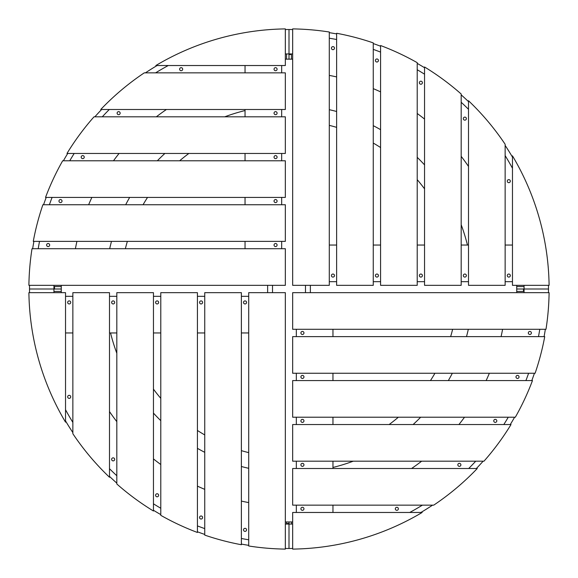 <?xml version="1.0" encoding="UTF-8"?>
<svg xmlns="http://www.w3.org/2000/svg" width="578" height="578" viewBox="0 0 578 578"><rect width="100%" height="100%" fill="white"/><g stroke="black" fill="none" stroke-linecap="round" stroke-linejoin="round"><path stroke-width="0.87" d="M468.31 329.294A183.782 183.782 0 0 1 466.504 336.627M452.328 373.258A183.782 183.782 0 0 1 448.333 380.584M420.661 417.215A183.782 183.782 0 0 1 413.104 424.548M353.259 461.179A183.782 183.782 0 0 1 332.964 467.443M516.739 289L548.486 289A259.486 259.486 0 0 0 548.464 285.337M516.739 291.442L523.495 291.442L523.495 289M524.051 291.442L523.495 291.442M291.442 524.051L291.442 521.956M329.294 109.69A183.782 183.782 0 0 1 336.627 111.496M373.258 125.672A183.782 183.782 0 0 1 380.584 129.667M417.215 157.339A183.782 183.782 0 0 1 424.548 164.896M461.179 224.741A183.782 183.782 0 0 1 467.443 245.036M289 59.151L289 29.514A259.486 259.486 0 0 0 285.337 29.536M291.442 59.151L291.442 54.505L289 54.505M291.442 53.949L291.442 54.505M524.051 286.558L516.739 286.558M452.625 329.294A168.516 168.516 0 0 1 450.645 336.627M434.938 373.258A168.516 168.516 0 0 1 430.458 380.584M398.35 417.215A168.516 168.516 0 0 1 389.124 424.548M285.337 59.151L292.663 59.151M292.663 521.956L285.337 521.956M28.9 285.337L285.337 285.337L285.337 248.706L32.014 248.706A260.129 260.129 0 0 0 28.9 285.337M33.271 241.373L285.337 241.373L285.337 204.742L42.895 204.742A260.129 260.129 0 0 0 33.271 241.373M45.532 197.416L285.337 197.416L285.337 160.785L62.67 160.785A260.129 260.129 0 0 0 45.532 197.416M66.983 153.452L285.337 153.452L285.337 116.821L94.012 116.821A260.129 260.129 0 0 0 66.983 153.452M100.738 109.495L285.337 109.495L285.337 72.864L144.262 72.864A260.129 260.129 0 0 0 100.738 109.495M155.85 65.531L285.337 65.531L285.337 28.9A260.129 260.129 0 0 0 155.85 65.531M275.569 243.511A1.524 1.524 0 0 0 274.044 245.036A1.524 1.524 0 0 0 275.569 246.568A1.524 1.524 0 0 0 277.093 245.036A1.524 1.524 0 0 0 275.569 243.511M275.569 199.554A1.524 1.524 0 0 0 274.044 201.079A1.524 1.524 0 0 0 275.569 202.603A1.524 1.524 0 0 0 277.093 201.079A1.524 1.524 0 0 0 275.569 199.554M275.569 155.59A1.524 1.524 0 0 0 274.044 157.115A1.524 1.524 0 0 0 275.569 158.647A1.524 1.524 0 0 0 277.093 157.115A1.524 1.524 0 0 0 275.569 155.59M275.569 111.633A1.524 1.524 0 0 0 274.044 113.158A1.524 1.524 0 0 0 275.569 114.682A1.524 1.524 0 0 0 277.093 113.158A1.524 1.524 0 0 0 275.569 111.633M275.569 67.669A1.524 1.524 0 0 0 274.044 69.194A1.524 1.524 0 0 0 275.569 70.726A1.524 1.524 0 0 0 277.093 69.194A1.524 1.524 0 0 0 275.569 67.669M245.036 65.531L245.036 72.864L245.036 65.531M245.036 109.495L245.036 116.821M245.036 153.452L245.036 160.785M245.036 197.416L245.036 204.742M245.036 241.373L245.036 248.706M281.674 248.706L281.674 241.373M281.674 204.742L281.674 197.416M281.674 160.785L281.674 153.452M281.674 116.821L281.674 109.495M281.674 72.864L281.674 65.531M118.635 111.633A1.524 1.524 0 0 0 117.11 113.158A1.524 1.524 0 0 0 118.635 114.682A1.524 1.524 0 0 0 120.159 113.158A1.524 1.524 0 0 0 118.635 111.633M82.719 155.59A1.524 1.524 0 0 0 81.195 157.115A1.524 1.524 0 0 0 82.719 158.647A1.524 1.524 0 0 0 84.243 157.115A1.524 1.524 0 0 0 82.719 155.59M60.495 199.554A1.524 1.524 0 0 0 58.97 201.079A1.524 1.524 0 0 0 60.495 202.603A1.524 1.524 0 0 0 62.019 201.079A1.524 1.524 0 0 0 60.495 199.554M48.14 243.511A1.524 1.524 0 0 0 46.616 245.036A1.524 1.524 0 0 0 48.14 246.568A1.524 1.524 0 0 0 49.672 245.036A1.524 1.524 0 0 0 48.14 243.511M181.152 67.669A1.524 1.524 0 0 0 179.628 69.194A1.524 1.524 0 0 0 181.152 70.726A1.524 1.524 0 0 0 182.677 69.194A1.524 1.524 0 0 0 181.152 67.669M168.27 65.531A253.995 253.995 0 0 0 155.598 72.864M109.3 109.495A253.995 253.995 0 0 0 102.27 116.821M74.194 153.452A253.995 253.995 0 0 0 69.743 160.785M52.092 197.416A253.995 253.995 0 0 0 49.39 204.742M39.514 241.373A253.995 253.995 0 0 0 38.22 248.706M75.407 248.706A217.364 217.364 0 0 1 76.917 241.373M88.636 204.742A217.364 217.364 0 0 1 91.873 197.416M113.483 160.785A217.364 217.364 0 0 1 119.082 153.452M156.335 116.821A217.364 217.364 0 0 1 166.428 109.495M516.739 285.337L516.739 292.663M310.372 285.337L310.372 292.663M61.261 292.663L61.261 285.337M267.628 292.663L267.628 285.337M285.337 548.464A259.486 259.486 0 0 0 289 548.486A259.486 259.486 0 0 0 292.663 548.464M420.9 512.469A259.486 259.486 0 0 0 432.59 505.136M476.38 468.505A259.486 259.486 0 0 0 483.136 461.179M510.273 424.548A259.486 259.486 0 0 0 514.601 417.215M531.789 380.584A259.486 259.486 0 0 0 534.426 373.258M544.079 336.627A259.486 259.486 0 0 0 545.343 329.294M548.464 292.663A259.486 259.486 0 0 0 548.486 289L524.065 289A235.065 235.065 0 0 0 524.036 285.337M285.337 524.036A235.065 235.065 0 0 0 289 524.065L289 548.486L289 524.065A235.065 235.065 0 0 0 292.663 524.036M524.036 292.663A235.065 235.065 0 0 0 524.065 289M512.469 157.1A259.486 259.486 0 0 0 505.136 145.41M468.505 101.62A259.486 259.486 0 0 0 461.179 94.864M424.548 67.727A259.486 259.486 0 0 0 417.215 63.399M380.584 46.211A259.486 259.486 0 0 0 373.258 43.574M336.627 33.921A259.486 259.486 0 0 0 329.294 32.657M292.663 29.536A259.486 259.486 0 0 0 289 29.514L289 53.935A235.065 235.065 0 0 0 285.337 53.964M292.663 53.964A235.065 235.065 0 0 0 289 53.935M157.1 65.531A259.486 259.486 0 0 0 145.41 72.864M101.62 109.495A259.486 259.486 0 0 0 94.864 116.821M67.727 153.452A259.486 259.486 0 0 0 63.399 160.785M46.211 197.416A259.486 259.486 0 0 0 43.574 204.742M33.921 241.373A259.486 259.486 0 0 0 32.657 248.706M29.536 285.337A259.486 259.486 0 0 0 29.514 289A259.486 259.486 0 0 0 29.536 292.663M53.964 285.337A235.065 235.065 0 0 0 53.935 289L29.514 289L53.935 289A235.065 235.065 0 0 0 53.964 292.663M65.531 420.9A259.486 259.486 0 0 0 72.864 432.59M109.495 476.38A259.486 259.486 0 0 0 116.821 483.136M153.452 510.273A259.486 259.486 0 0 0 160.785 514.601M197.416 531.789A259.486 259.486 0 0 0 204.742 534.426M241.373 544.079A259.486 259.486 0 0 0 248.706 545.343M292.663 28.9L292.663 285.337L329.294 285.337L329.294 32.014A260.129 260.129 0 0 0 292.663 28.9M336.627 33.271L336.627 285.337L373.258 285.337L373.258 42.895A260.129 260.129 0 0 0 336.627 33.271M380.584 45.532L380.584 285.337L417.215 285.337L417.215 62.67A260.129 260.129 0 0 0 380.584 45.532M424.548 66.983L424.548 285.337L461.179 285.337L461.179 94.012A260.129 260.129 0 0 0 424.548 66.983M468.505 100.738L468.505 285.337L505.136 285.337L505.136 144.262A260.129 260.129 0 0 0 468.505 100.738M512.469 155.85L512.469 285.337L549.1 285.337A260.129 260.129 0 0 0 512.469 155.85M334.489 275.569A1.524 1.524 0 0 0 332.964 274.044A1.524 1.524 0 0 0 331.432 275.569A1.524 1.524 0 0 0 332.964 277.093A1.524 1.524 0 0 0 334.489 275.569M378.445 275.569A1.524 1.524 0 0 0 376.921 274.044A1.524 1.524 0 0 0 375.397 275.569A1.524 1.524 0 0 0 376.921 277.093A1.524 1.524 0 0 0 378.445 275.569M422.41 275.569A1.524 1.524 0 0 0 420.885 274.044A1.524 1.524 0 0 0 419.353 275.569A1.524 1.524 0 0 0 420.885 277.093A1.524 1.524 0 0 0 422.41 275.569M466.367 275.569A1.524 1.524 0 0 0 464.842 274.044A1.524 1.524 0 0 0 463.318 275.569A1.524 1.524 0 0 0 464.842 277.093A1.524 1.524 0 0 0 466.367 275.569M510.331 275.569A1.524 1.524 0 0 0 508.806 274.044A1.524 1.524 0 0 0 507.274 275.569A1.524 1.524 0 0 0 508.806 277.093A1.524 1.524 0 0 0 510.331 275.569M512.469 245.036L505.136 245.036L512.469 245.036M468.505 245.036L461.179 245.036M424.548 245.036L417.215 245.036M380.584 245.036L373.258 245.036M336.627 245.036L329.294 245.036M329.294 281.674L336.627 281.674M373.258 281.674L380.584 281.674M417.215 281.674L424.548 281.674M461.179 281.674L468.505 281.674M505.136 281.674L512.469 281.674M466.367 118.635A1.524 1.524 0 0 0 464.842 117.11A1.524 1.524 0 0 0 463.318 118.635A1.524 1.524 0 0 0 464.842 120.159A1.524 1.524 0 0 0 466.367 118.635M422.41 82.719A1.524 1.524 0 0 0 420.885 81.195A1.524 1.524 0 0 0 419.353 82.719A1.524 1.524 0 0 0 420.885 84.243A1.524 1.524 0 0 0 422.41 82.719M378.445 60.495A1.524 1.524 0 0 0 376.921 58.97A1.524 1.524 0 0 0 375.397 60.495A1.524 1.524 0 0 0 376.921 62.019A1.524 1.524 0 0 0 378.445 60.495M334.489 48.14A1.524 1.524 0 0 0 332.964 46.616A1.524 1.524 0 0 0 331.432 48.14A1.524 1.524 0 0 0 332.964 49.672A1.524 1.524 0 0 0 334.489 48.14M510.331 181.152A1.524 1.524 0 0 0 508.806 179.628A1.524 1.524 0 0 0 507.274 181.152A1.524 1.524 0 0 0 508.806 182.677A1.524 1.524 0 0 0 510.331 181.152M512.469 168.27A253.995 253.995 0 0 0 505.136 155.598M468.505 109.3A253.995 253.995 0 0 0 461.179 102.27M424.548 74.194A253.995 253.995 0 0 0 417.215 69.743M380.584 52.092A253.995 253.995 0 0 0 373.258 49.39M336.627 39.514A253.995 253.995 0 0 0 329.294 38.22M329.294 75.407A217.364 217.364 0 0 1 336.627 76.917M373.258 88.636A217.364 217.364 0 0 1 380.584 91.873M417.215 113.483A217.364 217.364 0 0 1 424.548 119.082M461.179 156.335A217.364 217.364 0 0 1 468.505 166.428M549.1 292.663L292.663 292.663L292.663 329.294L545.986 329.294A260.129 260.129 0 0 0 549.1 292.663M544.729 336.627L292.663 336.627L292.663 373.258L535.105 373.258A260.129 260.129 0 0 0 544.729 336.627M532.468 380.584L292.663 380.584L292.663 417.215L515.33 417.215A260.129 260.129 0 0 0 532.468 380.584M511.017 424.548L292.663 424.548L292.663 461.179L483.988 461.179A260.129 260.129 0 0 0 511.017 424.548M477.262 468.505L292.663 468.505L292.663 505.136L433.738 505.136A260.129 260.129 0 0 0 477.262 468.505M422.15 512.469L292.663 512.469L292.663 549.1A260.129 260.129 0 0 0 422.15 512.469M302.431 334.489A1.524 1.524 0 0 0 303.956 332.964A1.524 1.524 0 0 0 302.431 331.432A1.524 1.524 0 0 0 300.907 332.964A1.524 1.524 0 0 0 302.431 334.489M302.431 378.445A1.524 1.524 0 0 0 303.956 376.921A1.524 1.524 0 0 0 302.431 375.397A1.524 1.524 0 0 0 300.907 376.921A1.524 1.524 0 0 0 302.431 378.445M302.431 422.41A1.524 1.524 0 0 0 303.956 420.885A1.524 1.524 0 0 0 302.431 419.353A1.524 1.524 0 0 0 300.907 420.885A1.524 1.524 0 0 0 302.431 422.41M302.431 466.367A1.524 1.524 0 0 0 303.956 464.842A1.524 1.524 0 0 0 302.431 463.318A1.524 1.524 0 0 0 300.907 464.842A1.524 1.524 0 0 0 302.431 466.367M302.431 510.331A1.524 1.524 0 0 0 303.956 508.806A1.524 1.524 0 0 0 302.431 507.274A1.524 1.524 0 0 0 300.907 508.806A1.524 1.524 0 0 0 302.431 510.331M332.964 512.469L332.964 505.136L332.964 512.469M332.964 468.505L332.964 461.179M332.964 424.548L332.964 417.215M332.964 380.584L332.964 373.258M332.964 336.627L332.964 329.294M296.326 329.294L296.326 336.627M296.326 373.258L296.326 380.584M296.326 417.215L296.326 424.548M296.326 461.179L296.326 468.505M296.326 505.136L296.326 512.469M459.365 466.367A1.524 1.524 0 0 0 460.89 464.842A1.524 1.524 0 0 0 459.365 463.318A1.524 1.524 0 0 0 457.841 464.842A1.524 1.524 0 0 0 459.365 466.367M495.281 422.41A1.524 1.524 0 0 0 496.805 420.885A1.524 1.524 0 0 0 495.281 419.353A1.524 1.524 0 0 0 493.757 420.885A1.524 1.524 0 0 0 495.281 422.41M517.505 378.445A1.524 1.524 0 0 0 519.03 376.921A1.524 1.524 0 0 0 517.505 375.397A1.524 1.524 0 0 0 515.981 376.921A1.524 1.524 0 0 0 517.505 378.445M529.86 334.489A1.524 1.524 0 0 0 531.384 332.964A1.524 1.524 0 0 0 529.86 331.432A1.524 1.524 0 0 0 528.328 332.964A1.524 1.524 0 0 0 529.86 334.489M396.848 510.331A1.524 1.524 0 0 0 398.372 508.806A1.524 1.524 0 0 0 396.848 507.274A1.524 1.524 0 0 0 395.323 508.806A1.524 1.524 0 0 0 396.848 510.331M409.73 512.469A253.995 253.995 0 0 0 422.402 505.136M468.7 468.505A253.995 253.995 0 0 0 475.73 461.179M503.806 424.548A253.995 253.995 0 0 0 508.257 417.215M525.908 380.584A253.995 253.995 0 0 0 528.61 373.258M538.486 336.627A253.995 253.995 0 0 0 539.78 329.294M502.593 329.294A217.364 217.364 0 0 1 501.083 336.627M489.364 373.258A217.364 217.364 0 0 1 486.127 380.584M464.517 417.215A217.364 217.364 0 0 1 458.918 424.548M421.665 461.179A217.364 217.364 0 0 1 411.572 468.505M285.337 549.1L285.337 292.663L248.706 292.663L248.706 545.986A260.129 260.129 0 0 0 285.337 549.1M241.373 544.729L241.373 292.663L204.742 292.663L204.742 535.105A260.129 260.129 0 0 0 241.373 544.729M197.416 532.468L197.416 292.663L160.785 292.663L160.785 515.33A260.129 260.129 0 0 0 197.416 532.468M153.452 511.017L153.452 292.663L116.821 292.663L116.821 483.988A260.129 260.129 0 0 0 153.452 511.017M109.495 477.262L109.495 292.663L72.864 292.663L72.864 433.738A260.129 260.129 0 0 0 109.495 477.262M65.531 422.15L65.531 292.663L28.9 292.663A260.129 260.129 0 0 0 65.531 422.15M243.511 302.431A1.524 1.524 0 0 0 245.036 303.956A1.524 1.524 0 0 0 246.568 302.431A1.524 1.524 0 0 0 245.036 300.907A1.524 1.524 0 0 0 243.511 302.431M199.554 302.431A1.524 1.524 0 0 0 201.079 303.956A1.524 1.524 0 0 0 202.603 302.431A1.524 1.524 0 0 0 201.079 300.907A1.524 1.524 0 0 0 199.554 302.431M155.59 302.431A1.524 1.524 0 0 0 157.115 303.956A1.524 1.524 0 0 0 158.647 302.431A1.524 1.524 0 0 0 157.115 300.907A1.524 1.524 0 0 0 155.59 302.431M111.633 302.431A1.524 1.524 0 0 0 113.158 303.956A1.524 1.524 0 0 0 114.682 302.431A1.524 1.524 0 0 0 113.158 300.907A1.524 1.524 0 0 0 111.633 302.431M67.669 302.431A1.524 1.524 0 0 0 69.194 303.956A1.524 1.524 0 0 0 70.726 302.431A1.524 1.524 0 0 0 69.194 300.907A1.524 1.524 0 0 0 67.669 302.431M65.531 332.964L72.864 332.964L65.531 332.964M109.495 332.964L116.821 332.964M153.452 332.964L160.785 332.964M197.416 332.964L204.742 332.964M241.373 332.964L248.706 332.964M248.706 296.326L241.373 296.326M204.742 296.326L197.416 296.326M160.785 296.326L153.452 296.326M116.821 296.326L109.495 296.326M72.864 296.326L65.531 296.326M111.633 459.365A1.524 1.524 0 0 0 113.158 460.89A1.524 1.524 0 0 0 114.682 459.365A1.524 1.524 0 0 0 113.158 457.841A1.524 1.524 0 0 0 111.633 459.365M155.59 495.281A1.524 1.524 0 0 0 157.115 496.805A1.524 1.524 0 0 0 158.647 495.281A1.524 1.524 0 0 0 157.115 493.757A1.524 1.524 0 0 0 155.59 495.281M199.554 517.505A1.524 1.524 0 0 0 201.079 519.03A1.524 1.524 0 0 0 202.603 517.505A1.524 1.524 0 0 0 201.079 515.981A1.524 1.524 0 0 0 199.554 517.505M243.511 529.86A1.524 1.524 0 0 0 245.036 531.384A1.524 1.524 0 0 0 246.568 529.86A1.524 1.524 0 0 0 245.036 528.328A1.524 1.524 0 0 0 243.511 529.86M67.669 396.848A1.524 1.524 0 0 0 69.194 398.372A1.524 1.524 0 0 0 70.726 396.848A1.524 1.524 0 0 0 69.194 395.323A1.524 1.524 0 0 0 67.669 396.848M65.531 409.73A253.995 253.995 0 0 0 72.864 422.402M109.495 468.7A253.995 253.995 0 0 0 116.821 475.73M153.452 503.806A253.995 253.995 0 0 0 160.785 508.257M197.416 525.908A253.995 253.995 0 0 0 204.742 528.61M241.373 538.486A253.995 253.995 0 0 0 248.706 539.78M248.706 502.593A217.364 217.364 0 0 1 241.373 501.083M204.742 489.364A217.364 217.364 0 0 1 197.416 486.127M160.785 464.517A217.364 217.364 0 0 1 153.452 458.918M116.821 421.665A217.364 217.364 0 0 1 109.495 411.572M109.69 248.706A183.782 183.782 0 0 1 111.496 241.373M125.672 204.742A183.782 183.782 0 0 1 129.667 197.416M157.339 160.785A183.782 183.782 0 0 1 164.896 153.452M224.741 116.821A183.782 183.782 0 0 1 245.036 110.557M61.261 289L53.935 289M61.261 286.558L54.505 286.558L54.505 289M53.949 286.558L54.505 286.558M286.558 53.949L286.558 59.151M248.706 468.31A183.782 183.782 0 0 1 241.373 466.504M204.742 452.328A183.782 183.782 0 0 1 197.416 448.333M160.785 420.661A183.782 183.782 0 0 1 153.452 413.104M116.821 353.259A183.782 183.782 0 0 1 110.557 332.964M289 521.956L289 524.065M286.558 521.956L286.558 523.495L289 523.495M286.558 524.051L286.558 523.495M53.949 291.442L61.261 291.442M248.706 452.625A168.516 168.516 0 0 1 241.373 450.645M204.742 434.938A168.516 168.516 0 0 1 197.416 430.458M160.785 398.35A168.516 168.516 0 0 1 153.452 389.124M125.375 248.706A168.516 168.516 0 0 1 127.355 241.373M143.062 204.742A168.516 168.516 0 0 1 147.542 197.416M179.65 160.785A168.516 168.516 0 0 1 188.876 153.452M329.294 125.375A168.516 168.516 0 0 1 336.627 127.355M373.258 143.062A168.516 168.516 0 0 1 380.584 147.542M417.215 179.65A168.516 168.516 0 0 1 424.548 188.876M272.513 285.337L272.513 292.663M305.487 292.663L305.487 285.337"/></g></svg>
